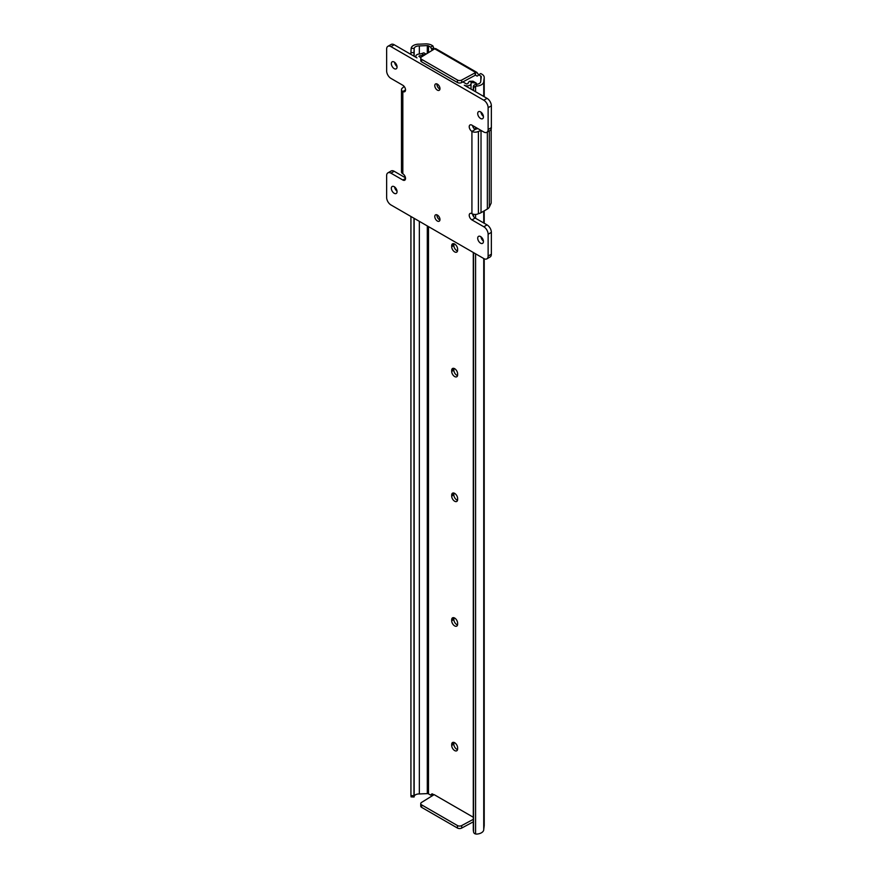 <?xml version="1.0" encoding="UTF-8"?>
<svg xmlns="http://www.w3.org/2000/svg" width="878" height="878" viewBox="0 0 878 878"><rect width="100%" height="100%" fill="white"/><g stroke="black" fill="none" stroke-linecap="round" stroke-linejoin="round"><path stroke-width="1.32" d="M473.385 830.577A3.051 2.48 -8.6 0 1 473.308 830.281A3.051 2.48 -8.6 0 1 473.286 829.973L473.549 831.729A3.051 2.48 171.4 0 0 473.582 832.037A3.051 2.48 171.4 0 0 475.591 833.979L476.6 834.1A7.902 4.566 0 0 0 483.745 829.556A7.902 4.566 0 0 0 483.734 829.381L483.734 258.516L483.745 829.556M483.745 829.326L484.195 825.781A7.935 4.588 0 0 0 484.217 825.452A7.935 4.588 0 0 0 484.195 825.111M473.286 821.83L461.685 828.075A3.051 1.767 180 0 1 457.438 828.031L421.638 807.365A3.051 1.767 180 0 1 420.749 806.114L420.749 803.622A3.051 1.767 0 0 0 421.638 804.874L421.638 807.365M430.681 47.116L432.843 45.865L431.735 45.228A7.935 4.588 0 0 0 425.534 43.9L419.311 44.163A7.902 4.566 0 0 0 411.134 48.29L414.175 48.444A4.851 2.799 180 0 1 419.344 45.93L427.301 45.59A1.526 0.878 180 0 1 428.486 45.854L430.681 47.116L431.548 49.102A1.986 1.141 -120 0 0 432.327 50.233M480.683 81.347A4.851 2.799 180 0 1 480.694 81.544A4.851 2.799 180 0 1 476.337 84.332L476.6 86.088A7.902 4.566 0 0 0 483.745 81.544A7.902 4.566 0 0 0 483.734 81.358L484.195 77.769A7.935 4.588 0 0 0 484.217 77.429A7.935 4.588 0 0 0 481.89 74.191L480.793 73.554L478.631 74.795L480.826 76.068A1.526 0.878 180 0 1 481.265 76.682A1.526 0.878 180 0 1 481.265 76.748L480.683 81.742M475.591 833.979L475.591 253.819M475.591 218.282L475.591 214.441M475.591 129.055L475.591 127.277M475.591 91.74L475.591 86.242A3.051 2.48 171.4 0 0 473.549 88.7L473.286 86.944A3.051 2.48 -8.6 0 1 475.525 84.42L476.337 84.332M483.734 222.99L483.734 211.126L483.745 222.99M483.745 81.544L483.745 96.448L483.734 81.72M476.6 86.088L475.591 86.242M473.549 831.729L473.549 252.634M473.549 216.493L473.549 214.276M473.549 127.968L473.549 126.103M473.549 90.566L473.549 88.7M473.286 829.973L473.286 252.48M473.286 216.076L473.286 214.221M473.286 127.562L473.286 125.949M473.286 90.412L473.286 86.944M420.749 803.622A3.051 1.767 0 0 1 421.561 802.426L434.138 794.634L473.286 817.242M478.85 74.674A1.986 1.141 -120 0 1 477.83 73.719L476.919 72.413A2.294 1.317 120 0 0 476.853 72.38A2.294 1.317 120 0 0 475.711 72.49L434.687 48.806L421.561 56.894A3.051 1.767 0 0 0 420.749 58.102A3.051 1.767 0 0 0 421.638 59.353L457.438 80.019A3.051 1.767 0 0 0 461.685 80.063L461.685 82.554L475.174 75.288L475.174 73.423A1.986 1.141 -120 0 0 476.041 75.42A1.986 1.141 -120 0 0 477.566 75.947A1.986 1.141 -120 0 0 477.764 75.782L478.631 74.795M411.102 796.741L410.926 795.567L413.966 795.72L414.175 796.456A4.851 2.799 180 0 1 419.344 793.953L427.301 793.613A1.526 0.878 180 0 1 428.486 793.866L430.681 795.128L431.548 794.151A1.986 1.141 -120 0 1 431.746 793.975A1.986 1.141 -120 0 1 433.622 794.952M457.625 249.176A4.203 2.425 -120 0 0 455.792 244.951A4.203 2.425 -120 0 0 452.554 243.821A4.203 2.425 -120 0 0 451.687 245.752L451.687 246.74A4.203 2.425 -120 0 0 453.52 250.965A4.203 2.425 -120 0 0 456.758 252.096A4.203 2.425 -120 0 0 457.625 250.175L457.625 249.176M457.625 373.841A4.203 2.425 -120 0 0 455.792 369.616A4.203 2.425 -120 0 0 452.554 368.497A4.203 2.425 -120 0 0 451.687 370.417L451.687 371.416A4.203 2.425 -120 0 0 453.52 375.641A4.203 2.425 -120 0 0 456.758 376.761A4.203 2.425 -120 0 0 457.625 374.84L457.625 373.841M457.625 498.517A4.203 2.425 -120 0 0 455.792 494.292A4.203 2.425 -120 0 0 452.554 493.162A4.203 2.425 -120 0 0 451.687 495.082L451.687 496.081A4.203 2.425 -120 0 0 453.52 500.306A4.203 2.425 -120 0 0 456.758 501.437A4.203 2.425 -120 0 0 457.625 499.516L457.625 498.517M457.625 623.182A4.203 2.425 -120 0 0 455.792 618.957A4.203 2.425 -120 0 0 452.554 617.838A4.203 2.425 -120 0 0 451.687 619.758L451.687 620.757A4.203 2.425 -120 0 0 453.52 624.982A4.203 2.425 -120 0 0 456.758 626.102A4.203 2.425 -120 0 0 457.625 624.181L457.625 623.182M457.625 747.858A4.203 2.425 -120 0 0 455.792 743.633A4.203 2.425 -120 0 0 452.554 742.503A4.203 2.425 -120 0 0 451.687 744.423L451.687 745.422A4.203 2.425 -120 0 0 453.52 749.647A4.203 2.425 -120 0 0 456.758 750.778A4.203 2.425 -120 0 0 457.625 748.846L457.625 747.858M419.344 793.953L419.344 221.344M419.344 54.008L419.344 45.93M414.164 56.28L414.175 48.444L413.966 52.691L410.926 52.537L411.102 49.003M414.164 796.829L414.164 218.348M413.966 795.72L413.966 218.238M413.966 56.159L413.966 52.691M410.926 795.567L410.926 216.482M410.926 54.403L410.926 52.537M453.937 243.722A4.203 2.425 -120 0 0 453.849 244.501L453.849 245.5A4.203 2.425 -120 0 0 457.537 250.954M453.937 368.387A4.203 2.425 -120 0 0 453.849 369.166L453.849 370.165A4.203 2.425 -120 0 0 457.537 375.619M453.937 493.063A4.203 2.425 -120 0 0 453.849 493.842L453.849 494.841A4.203 2.425 -120 0 0 457.537 500.295M453.937 617.728A4.203 2.425 -120 0 0 453.849 618.507L453.849 619.506A4.203 2.425 -120 0 0 457.537 624.96M453.937 742.393A4.203 2.425 -120 0 0 453.849 743.183L453.849 744.182A4.203 2.425 -120 0 0 457.537 749.636M432.843 45.865L433.71 47.851A1.986 1.141 -120 0 0 434.434 48.948M432.624 794.008L430.681 795.128M475.711 72.49L475.174 73.423L476.919 72.413M461.685 80.063L475.174 72.797M433.71 47.851L431.548 49.102M434.687 48.806A2.294 1.317 -60 0 1 435.828 48.685A2.294 1.317 -60 0 1 435.883 48.729M421.638 59.353L421.638 61.844L457.438 82.51L457.438 80.019M461.685 82.554A3.051 1.767 180 0 1 457.438 82.51M421.638 61.844A3.051 1.767 180 0 1 420.749 60.593L420.749 58.102M457.438 828.031L457.438 825.539L421.638 804.874M473.286 819.339L461.685 825.583L461.685 828.075M457.438 825.539A3.051 1.767 0 0 0 461.685 825.583M472.529 125.499A3.819 2.206 60 0 0 475.174 129.527L471.925 131.393A3.819 2.206 60 0 1 469.434 128.034A3.819 2.206 60 0 1 470.026 124.972A3.819 2.206 60 0 1 471.925 125.159L483.811 132.018A6.102 3.523 -120 0 0 486.862 132.315L490.1 130.449A6.102 3.523 -120 0 0 491.362 127.65L491.362 105.832A6.102 3.523 -120 0 0 487.049 98.358L464.275 85.21A3.962 2.283 0 0 0 468.424 85.737A3.962 2.283 0 0 0 471.014 83.794A4.851 2.799 180 0 1 471.749 82.543L469.554 81.281A7.902 4.566 0 0 0 467.974 83.64L466.437 83.959L462.882 81.906M469.554 81.281L473.044 81.226L476.194 83.081L471.749 82.543M476.194 84.332L476.194 83.081L476.644 84.299M425.94 54.195L423.778 54.853L421.583 53.58A4.851 2.799 180 0 1 419.421 54.008A3.962 2.283 0 0 0 415.81 56.28A3.962 2.283 0 0 0 416.962 57.893L394.189 44.745A6.102 3.523 -120 0 0 391.138 44.449L387.9 46.315A6.102 3.523 -120 0 0 386.638 49.113L386.638 70.931A6.102 3.523 -120 0 0 390.951 78.405L402.826 85.265A3.819 2.206 60 0 1 405.329 88.634A3.819 2.206 60 0 1 404.736 91.685A3.819 2.206 60 0 1 402.826 91.499L402.826 173.778A3.819 2.206 60 0 1 405.329 177.147A3.819 2.206 60 0 1 404.736 180.209A3.819 2.206 60 0 1 402.826 180.012L390.951 173.164A6.102 3.523 -120 0 0 387.9 172.856A6.102 3.523 -120 0 0 386.638 175.655L386.638 197.473A6.102 3.523 -120 0 0 390.951 204.947L483.811 258.56A6.102 3.523 -120 0 0 486.862 258.856A6.102 3.523 -120 0 0 488.124 256.069L488.124 234.25A6.102 3.523 -120 0 0 483.811 226.765L471.925 219.906A3.819 2.206 60 0 1 469.434 216.548A3.819 2.206 60 0 1 470.026 213.486A3.819 2.206 60 0 1 471.925 213.672L471.925 131.393A4.577 2.645 -0 0 0 478.411 131.393L478.411 131.393A7.639 4.412 -0 0 0 481.023 130.405L481.023 212.696L487.356 209.041A7.639 4.412 -0 0 0 489.331 207.065L491.175 203.081L491.175 129M421.583 53.58L423.844 52.834L426.071 54.107M420.847 57.641L418.861 56.28L419.684 55.764A7.902 4.566 0 0 0 423.778 54.853M437.376 84.145A3.666 2.118 -120 0 0 435.543 83.959A3.666 2.118 -120 0 0 434.983 86.9A3.666 2.118 -120 0 0 437.376 90.127A3.666 2.118 -120 0 0 439.209 90.313A3.666 2.118 -120 0 0 439.779 87.372A3.666 2.118 -120 0 0 437.376 84.145M436.981 83.948A3.666 2.118 -120 0 0 439.538 88.887A3.666 2.118 -120 0 0 439.944 89.073M437.376 215.044A3.666 2.118 -120 0 0 435.543 214.869A3.666 2.118 -120 0 0 434.983 217.799A3.666 2.118 -120 0 0 437.376 221.036A3.666 2.118 -120 0 0 439.209 221.212A3.666 2.118 -120 0 0 439.779 218.282A3.666 2.118 -120 0 0 437.376 215.044M436.981 214.858A3.666 2.118 -120 0 0 439.538 219.785A3.666 2.118 -120 0 0 439.944 219.983M480.562 236.555A4.05 2.338 -120 0 0 478.543 236.358A4.05 2.338 -120 0 0 477.928 239.595A4.05 2.338 -120 0 0 480.562 243.162A4.05 2.338 -120 0 0 482.593 243.36A4.05 2.338 -120 0 0 483.207 240.122A4.05 2.338 -120 0 0 480.562 236.555M480.979 236.819A4.05 2.338 -120 0 0 483.394 241.022M480.562 111.879A4.05 2.338 -120 0 0 478.543 111.682A4.05 2.338 -120 0 0 477.928 114.93A4.05 2.338 -120 0 0 480.562 118.486A4.05 2.338 -120 0 0 482.593 118.695A4.05 2.338 -120 0 0 483.207 115.446A4.05 2.338 -120 0 0 480.562 111.879M480.979 112.154A4.05 2.338 -120 0 0 483.394 116.357M394.189 186.685A4.05 2.338 -120 0 0 392.17 186.487A4.05 2.338 -120 0 0 391.555 189.725A4.05 2.338 -120 0 0 394.189 193.292A4.05 2.338 -120 0 0 396.219 193.489A4.05 2.338 -120 0 0 396.834 190.252A4.05 2.338 -120 0 0 394.189 186.685M394.606 186.959A4.05 2.338 -120 0 0 397.021 191.152M394.189 62.02A4.05 2.338 -120 0 0 392.17 61.811A4.05 2.338 -120 0 0 391.555 65.06A4.05 2.338 -120 0 0 394.189 68.627A4.05 2.338 -120 0 0 396.219 68.824A4.05 2.338 -120 0 0 396.834 65.587A4.05 2.338 -120 0 0 394.189 62.02M394.606 62.283A4.05 2.338 -120 0 0 397.021 66.487M486.862 258.856L490.1 256.991A6.102 3.523 -120 0 0 491.362 254.192L491.362 232.374A6.102 3.523 -120 0 0 487.049 224.9L475.174 218.04A3.819 2.206 60 0 1 472.518 213.958M405.471 177.806L394.189 171.287A6.102 3.523 -120 0 0 391.138 170.99L387.9 172.856M486.862 132.315A6.102 3.523 -120 0 0 488.124 129.527L488.124 107.709A6.102 3.523 -120 0 0 483.811 100.224L390.951 46.622A6.102 3.523 -120 0 0 387.9 46.315M477.786 128.539L477.786 128.539A3.051 1.767 180 0 1 474.339 128.89M481.023 212.696A7.639 4.412 -0 0 1 478.411 213.672L478.411 213.672A4.577 2.645 180 0 1 471.925 213.672M402.826 173.778A4.577 2.645 180 0 1 401.487 171.912L401.487 89.633A4.577 2.645 -0 0 0 402.826 91.499L405.526 89.94M404.187 86.472A7.639 4.412 -0 0 0 402.826 87.756L402.826 87.756A4.577 2.645 -0 0 0 401.487 89.633M478.411 213.672L478.411 131.393L478.411 213.672M480.826 80.216L480.826 76.068M428.486 793.866L428.486 226.623M428.486 52.614L428.486 45.854M427.301 793.613L427.301 225.931M427.301 53.349L427.301 45.59M484.195 825.781L484.195 258.758M484.195 223.253L484.195 210.852L484.217 223.264M484.195 96.712L484.195 77.769M453.849 743.183L451.687 744.423M453.849 744.182L451.687 745.422M453.849 618.507L451.687 619.758M453.849 619.506L451.687 620.757M453.849 493.842L451.687 495.082M453.849 494.841L451.687 496.081M453.849 369.166L451.687 370.417M453.849 370.165L451.687 371.416M453.849 244.501L451.687 245.752M453.849 245.5L451.687 246.74M471.014 89.106L471.014 83.794M419.684 56.971L419.684 55.764M394.189 44.745L390.951 46.622M487.049 98.358L483.811 100.224M491.362 105.832L488.124 107.709M491.362 127.65L488.124 129.527M475.174 218.04L471.925 219.906M487.049 224.9L483.811 226.765M491.362 232.374L488.124 234.25M491.362 254.192L488.124 256.069M394.189 171.287L390.951 173.164M405.526 178.453L402.826 180.012M489.331 207.065L489.331 130.899M487.356 209.041L487.356 132.04M484.217 825.452L484.217 258.769M484.217 96.723L484.217 77.429M476.853 72.38L435.828 48.685M473.582 832.037L473.308 830.281M414.076 797.015L411.036 796.862M415.81 57.224L415.81 56.28"/></g></svg>
